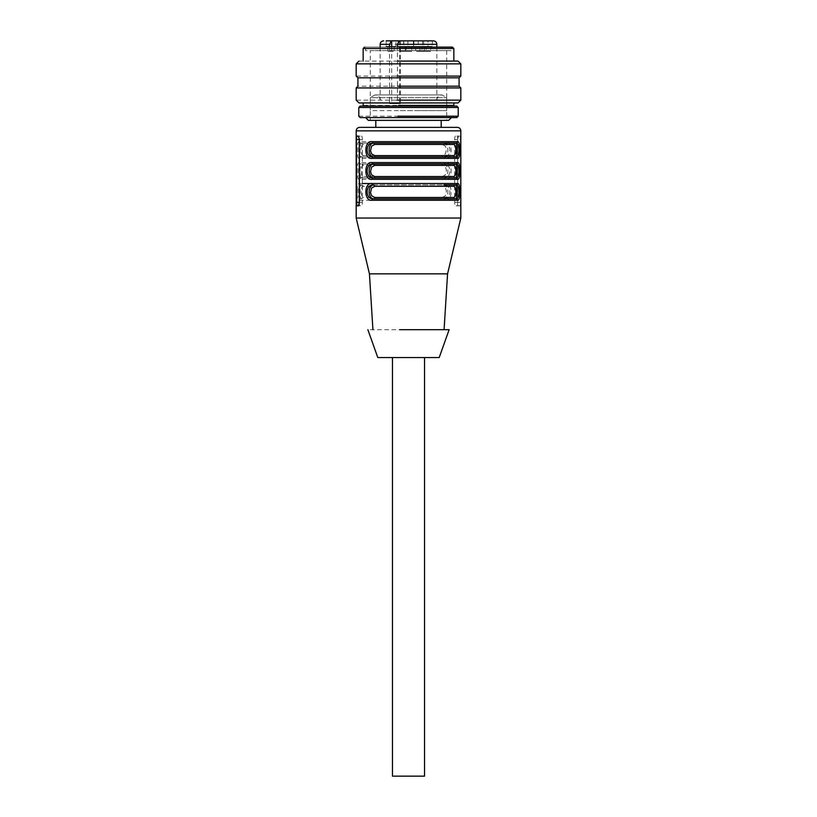 <?xml version="1.0" encoding="UTF-8"?>
<svg xmlns="http://www.w3.org/2000/svg" width="817" height="817" viewBox="0 0 817 817"><rect width="100%" height="100%" fill="white"/><g stroke="black" fill="none" stroke-linecap="round" stroke-linejoin="round"><path stroke-width="0.61" stroke-dasharray="4.08 3.06" d="M380.834 99.797L380.16 99.797C379.68 96.804 377.944 95.18 374.932 94.915L442.068 94.915L374.932 94.915L370.305 97.693L446.695 97.693L370.305 97.693L370.305 120.375L446.695 120.375L370.305 120.375M436.166 99.797L436.84 99.797C437.32 96.804 439.056 95.18 442.068 94.915L446.695 97.693L446.695 120.375M389.546 99.797L389.546 103.636L400.371 103.636L397.481 103.636L397.46 47.131M389.515 47.131L389.515 99.797M403.618 46.426L413.269 46.426L403.618 46.426L403.618 40.85L413.382 40.85L399.36 40.85M389.546 103.636L397.481 103.636M386.155 40.85L386.155 46.426L395.806 46.426L386.155 46.426L386.155 40.85L432.765 40.85M422.706 40.85L432.356 40.85L422.706 40.85M418.324 40.85L427.975 40.85L427.975 46.426L418.202 46.426L427.853 46.426M403.904 40.85L413.555 40.85L413.555 46.426L403.782 46.426L413.433 46.426M414.045 40.85L423.696 40.85L418.202 40.85L418.202 46.426M422.706 46.426L432.244 46.426L422.706 46.426M432.356 40.85L432.244 46.426M413.382 40.85L413.269 46.426M386.155 46.426L395.806 46.426M395.928 46.426L395.928 40.85L395.928 46.426L386.278 46.426M398.288 46.426L407.816 46.426L398.288 46.426M407.938 40.85L407.816 46.426M414.045 46.426L423.574 46.426L414.045 46.426M423.696 40.85L423.574 46.426M430.539 46.426L424.34 46.426L430.539 46.426M426.157 46.426L419.948 46.426L426.157 46.426M411.737 46.426L405.528 46.426L411.737 46.426M411.564 46.426L405.365 46.426L411.564 46.426M394.111 46.426L387.901 46.426L394.111 46.426M406.12 46.426L399.911 46.426L406.12 46.426M421.868 46.426L415.669 46.426L421.868 46.426M430.539 51.318L424.34 51.318L430.61 51.318L430.61 46.426M426.157 51.318L419.948 51.318L426.229 51.318L426.229 46.426M411.737 51.318L405.528 51.318L411.809 51.318L411.809 46.426M411.564 51.318L405.365 51.318L411.635 51.318L411.635 46.426M387.973 51.318L394.182 51.318L387.973 51.318M406.12 51.318L399.911 51.318L406.192 51.318L406.192 46.426M421.868 51.318L415.669 51.318L421.95 51.318L421.95 46.426M359.664 127.36L457.336 127.36M460.819 218.047L356.181 218.047M359.562 141.658C356.1 140.32 356.11 159.764 359.562 158.396L445.03 158.396C453.19 159.744 453.149 140.289 445.03 141.658L359.562 141.658A1.399 1.307 90 0 0 360.869 143.057C358.99 143.23 358.05 145.559 358.05 150.032C358.05 154.484 358.99 156.813 360.869 157.007L359.562 158.396M359.562 162.583C356.1 161.245 356.11 180.69 359.562 179.332L445.03 179.332C453.19 180.669 453.149 161.225 445.03 162.583L359.562 162.583A1.399 1.307 90 0 0 360.869 163.982C358.99 164.166 358.05 166.484 358.05 170.957C358.05 175.42 358.99 177.738 360.869 177.932L359.562 179.332M362.329 183.519L359.562 183.519C356.1 182.181 356.11 201.625 359.562 200.257L445.03 200.257C453.19 201.595 453.149 182.15 445.03 183.519A1.399 0.97 -90 0 1 444.05 184.908L372.95 184.908M460.226 136.071L460.635 139.564L457.683 139.564A3.493 0.756 -90 0 0 456.928 136.071L460.226 136.071L456.928 136.071M460.635 139.564L460.635 202.35L460.226 205.843L458.715 205.843L457.612 202.35L457.612 139.564L458.715 136.071M447.563 273.858L369.437 273.858M445.03 158.396A1.399 0.97 -90 0 0 444.05 157.007L361.686 157.007L362.983 155.608L361.533 153.902L361.104 149.307L361.533 146.141L362.983 144.446A1.399 1.297 90 0 0 361.686 143.057L444.05 143.057L361.686 143.057C360.603 143.292 360.052 145.62 360.042 150.032C360.052 154.423 360.593 156.752 361.686 157.007L444.05 157.007C447.645 156.823 449.595 154.495 449.891 150.032C449.605 145.569 447.655 143.241 444.05 143.057A1.399 0.97 90 0 0 445.03 141.658M445.03 179.332A1.399 0.97 -90 0 0 444.05 177.932C447.645 177.749 449.595 175.43 449.891 170.957C449.605 166.494 447.655 164.176 444.05 163.982A1.399 0.97 90 0 0 445.03 162.583M444.05 177.932L443.233 177.932C446.072 177.697 447.634 175.369 447.9 170.957C447.645 166.556 446.082 164.237 443.233 163.982L456.131 163.982M372.95 163.982L361.686 163.982C360.603 164.217 360.052 166.545 360.042 170.957C360.052 175.359 360.593 177.677 361.686 177.932L456.131 177.932M359.562 183.519A1.399 1.307 -90 0 0 360.869 184.908C358.99 185.091 358.05 187.42 358.05 191.883C358.05 196.346 358.99 198.674 360.869 198.858L359.562 200.257M445.03 200.257A1.399 0.97 90 0 0 444.05 198.858L456.131 198.858M360.072 136.071L358.285 136.071L360.072 136.071A3.493 0.756 90 0 0 359.337 138.645M361.574 136.071A3.493 0.756 90 0 1 362.329 139.564L362.329 202.35A3.493 0.756 90 0 1 361.574 205.843L358.285 205.843L361.574 205.843M360.072 205.843A3.493 0.756 90 0 1 359.337 203.27M362.983 186.307A1.399 1.297 -90 0 0 361.686 184.908C360.603 185.153 360.052 187.471 360.042 191.883C360.052 196.284 360.593 198.613 361.686 198.858L362.983 197.469L361.533 195.763L361.104 191.168L361.533 188.002L362.983 186.307L442.273 186.307L445.408 188.012L446.49 191.26L445.408 195.774L442.273 197.469A1.399 0.96 90 0 0 443.233 198.858L444.05 198.858C447.645 198.684 449.595 196.356 449.891 191.883C449.605 187.43 447.655 185.102 444.05 184.908M455.426 136.071A3.493 0.756 -90 0 0 454.671 139.564L454.671 202.35A3.493 0.756 -90 0 0 455.426 205.843L458.715 205.843M460.226 205.843L455.426 205.843M456.928 205.843A3.493 0.756 -90 0 0 457.683 202.35L457.683 139.564M400.8 329.67L444.08 329.67L400.8 329.67M373.767 184.908L456.131 184.908M373.767 177.932L372.95 177.932M456.131 157.007L373.767 157.007M373.767 143.057L372.95 143.057M456.131 143.057L455.314 143.057M442.273 176.543L445.408 174.848L446.49 170.324L445.408 167.076L442.273 165.381A1.399 0.96 90 0 1 443.233 163.982L361.686 163.982A1.399 1.297 90 0 1 362.983 165.381L361.533 167.066L361.104 170.242L361.533 174.838L362.983 176.543L442.273 176.543A1.399 0.96 -90 0 0 443.233 177.932M362.983 176.543L361.686 177.932L419.376 177.932M443.233 198.858C446.072 198.623 447.634 196.294 447.9 191.883C447.645 187.491 446.082 185.163 443.233 184.908A1.399 0.96 -90 0 0 442.273 186.307M443.233 157.007C446.072 156.762 447.634 154.444 447.9 150.032C447.645 145.63 446.082 143.302 443.233 143.057A1.399 0.96 90 0 0 442.273 144.446L445.408 146.151L446.49 149.399L445.408 153.913L442.273 155.608A1.399 0.96 -90 0 0 443.233 157.007M417.293 329.67L367.864 329.67M439.199 357.57L377.801 357.57M424.544 776.15L392.456 776.15M400.238 110.612L445.786 110.612L370.305 110.612L370.305 50.613L446.695 50.613L446.695 110.612L416.762 110.612M399.217 50.613L451.045 50.613L365.597 50.613L365.597 47.131L451.403 47.131L365.597 47.131M417.783 50.613L451.403 50.613L451.403 47.131M416.762 50.613L400.238 50.613M418.008 47.131L364.545 47.131M363.156 48.52L453.843 48.52M398.686 61.081L453.843 61.081L398.686 61.081M419.223 61.081L358.969 61.081M356.181 63.869L460.819 63.869M460.819 76.083L356.181 76.083M459.083 77.819L357.917 77.819M459.083 86.194L357.917 86.194M356.181 87.94L460.819 87.94M460.819 100.144L356.181 100.144M458.031 102.942L358.969 102.942M398.686 102.942L453.843 102.942L398.686 102.942M453.843 105.383L363.156 105.383M399.442 105.383L450.361 105.383L399.442 105.383M449.37 106.077L417.558 106.077M360.185 117.587L456.815 117.587M417.783 117.587L366.608 117.587M448.615 120.375L368.385 120.375M440.424 120.375L441.2 120.375M376.576 120.375L375.8 120.375M441.2 127.36L376.576 127.36M380.834 44.343L436.84 44.343M399.636 40.85L399.636 103.636M391.69 47.131L391.69 103.636M356.181 130.843L460.819 130.843M445.03 183.519L371.97 183.519M359.388 139.564L362.329 139.564M359.388 202.35L362.329 202.35M457.612 139.564L454.671 139.564M457.612 202.35L454.671 202.35M460.635 202.35L457.683 202.35M442.273 144.446L362.983 144.446M362.983 155.608L442.273 155.608M442.273 165.381L362.983 165.381M442.273 197.469L362.983 197.469M358.796 107.476L458.204 107.476M358.796 116.198L458.204 116.198M380.16 47.131L380.16 99.797M436.84 47.131L436.84 99.797M400.371 40.85L400.371 103.636M422.593 40.85L422.593 46.426M403.782 40.85L403.782 46.426M398.165 40.85L398.165 46.426M413.923 40.85L413.923 46.426M424.34 46.426L424.34 51.318M419.948 46.426L419.948 51.318M405.528 46.426L405.528 51.318M405.365 46.426L405.365 51.318M387.901 46.426L387.901 51.318L387.901 46.426M394.182 46.426L394.182 51.318L394.182 46.426M399.911 46.426L399.911 51.318M415.669 46.426L415.669 51.318"/><path stroke-width="1.23" d="M403.618 40.85L391.414 40.85L389.515 44.343L389.515 47.131M436.166 44.343L397.46 44.343L397.46 47.131M397.46 44.343L399.36 40.85L432.765 40.85M391.414 40.85L386.155 40.85M427.975 40.85L418.324 40.85M413.555 40.85L403.904 40.85M418.202 40.85L414.045 40.85M419.07 127.36L359.664 127.36C357.55 127.564 356.386 128.729 356.181 130.843L460.819 130.843C460.614 128.729 459.45 127.564 457.336 127.36L419.07 127.36M372.92 329.67L369.437 273.858L356.181 218.047L460.819 218.047L460.819 130.843M443.233 198.858L373.767 198.858C370.928 198.623 369.366 196.294 369.1 191.883C369.366 187.471 370.928 185.153 373.767 184.908L374.727 186.307L371.592 188.012L370.52 192.608L371.592 195.774L374.727 197.469A1.399 0.96 -90 0 1 373.767 198.858L372.95 198.858A1.399 0.97 -90 0 0 371.97 200.257C363.81 201.595 363.851 182.15 371.97 183.519L457.438 183.519C460.9 182.181 460.89 201.625 457.438 200.257A1.399 1.307 -90 0 0 456.131 198.858L372.95 198.858C369.355 198.684 367.405 196.356 367.109 191.883C367.395 187.43 369.345 185.102 372.95 184.908L371.97 183.519L362.329 183.519M371.97 179.332C363.81 180.669 363.851 161.225 371.97 162.583L457.438 162.583C460.9 161.245 460.89 180.69 457.438 179.332L456.131 177.932L372.95 177.932A1.399 0.97 90 0 0 371.97 179.332L457.438 179.332M373.767 157.007C370.928 156.762 369.366 154.444 369.1 150.032C369.366 145.62 370.928 143.292 373.767 143.057L374.727 144.446L371.592 146.151L370.52 150.747L371.592 153.913L374.727 155.608A1.399 0.96 -90 0 1 373.767 157.007L372.95 157.007A1.399 0.97 -90 0 0 371.97 158.396C363.81 159.744 363.851 140.289 371.97 141.658L457.438 141.658C460.9 140.32 460.89 159.764 457.438 158.396A1.399 1.307 -90 0 0 456.131 157.007L372.95 157.007C369.355 156.823 367.405 154.495 367.109 150.032C367.395 145.569 369.345 143.241 372.95 143.057L371.97 141.658M356.365 139.564L356.774 205.843L358.285 205.843L359.388 202.35L359.388 139.564L358.285 136.071L356.774 136.071L356.365 139.564L359.317 139.564A3.493 0.756 90 0 1 359.337 138.645M369.437 273.858L447.563 273.858L460.819 218.047M457.438 183.519A1.399 1.307 90 0 1 456.131 184.908L444.05 184.908M372.95 177.932C369.355 177.749 367.405 175.43 367.109 170.957C367.395 166.494 369.345 164.176 372.95 163.982L371.97 162.583M444.05 177.932L373.767 177.932C370.928 177.697 369.366 175.369 369.1 170.957C369.366 166.545 370.928 164.217 373.767 163.982L456.131 163.982A1.399 1.307 -90 0 0 457.438 162.583M457.438 141.658A1.399 1.307 90 0 1 456.131 143.057L372.95 143.057M356.774 136.071L358.285 136.071M356.774 205.843L358.285 205.843M359.337 203.27A3.493 0.756 90 0 1 359.317 202.35L359.317 139.564M456.131 184.908C458.01 185.091 458.95 187.42 458.95 191.883C458.95 196.346 458.01 198.674 456.131 198.858M456.131 143.057C458.01 143.23 458.95 145.559 458.95 150.032C458.95 154.484 458.01 156.813 456.131 157.007M456.131 163.982C458.01 164.166 458.95 166.484 458.95 170.957C458.95 175.42 458.01 177.738 456.131 177.932M373.767 184.908L372.95 184.908M373.767 177.932A1.399 0.96 90 0 0 374.727 176.543L371.592 174.848L370.52 171.672L371.592 167.076L374.727 165.381L372.95 163.982M373.767 143.057L455.314 143.057C456.397 143.292 456.948 145.62 456.958 150.032C456.948 154.444 456.397 156.762 455.314 157.007A1.399 1.297 -90 0 1 454.017 155.608L455.467 153.902L455.896 150.655L455.467 146.141L454.017 144.446A1.399 1.297 90 0 1 455.314 143.057M419.376 177.932L443.233 177.932M455.314 184.908C456.397 185.153 456.948 187.471 456.958 191.883C456.948 196.294 456.397 198.623 455.314 198.858A1.399 1.297 -90 0 1 454.017 197.469L455.467 195.763L455.896 192.516L455.467 188.002L454.017 186.307A1.399 1.297 90 0 1 455.314 184.908M455.314 163.982C456.397 164.217 456.948 166.545 456.958 170.957C456.948 175.369 456.397 177.697 455.314 177.932A1.399 1.297 90 0 1 454.017 176.543L455.467 174.838L455.896 171.59L455.467 167.066L454.017 165.381A1.399 1.297 -90 0 1 455.314 163.982M399.707 329.67L449.136 329.67L439.199 357.57L377.801 357.57L367.864 329.67M392.456 357.57L392.456 776.15L424.544 776.15L424.544 357.57M398.992 47.131L452.455 47.131L453.843 48.52L363.156 48.52L364.545 47.131M397.777 61.081L458.031 61.081L460.819 63.869L356.181 63.869L358.969 61.081M397.174 76.083L460.819 76.083L460.819 63.869M397.552 86.194L459.083 86.194L460.819 87.94L356.181 87.94L357.917 86.194L357.917 77.819L459.083 77.819L460.819 76.083M397.174 100.144L460.819 100.144L460.819 87.94M356.181 87.94L356.181 100.144L358.969 102.942L458.031 102.942L460.819 100.144M398.686 105.383L453.843 105.383L453.843 102.942M450.361 105.383L450.361 106.077L456.815 106.077L360.185 106.077L417.558 106.077M358.796 107.476L458.204 107.476L458.204 116.198L456.815 117.587L360.185 117.587L358.796 116.198L358.796 107.476L360.185 106.077M366.608 117.587L417.783 117.587M365.597 117.587L368.385 120.375L448.615 120.375L451.403 117.587M441.2 120.375L441.2 127.36L375.8 127.36L375.8 120.375M389.515 44.343L380.16 44.343L380.16 47.131M391.69 40.85L391.69 47.131M371.97 200.257L457.438 200.257M371.97 158.396L457.438 158.396M356.365 202.35L359.317 202.35M374.727 197.469L454.017 197.469M454.017 186.307L374.727 186.307M454.017 176.543L374.727 176.543M374.727 165.381L454.017 165.381M374.727 155.608L454.017 155.608M454.017 144.446L374.727 144.446M458.204 116.198L397.746 116.198M433.357 40.85C435.471 41.054 436.635 42.218 436.84 44.343L436.84 47.131M380.16 44.343C380.365 42.218 381.529 41.054 383.643 40.85M356.181 218.047L356.181 130.843M444.08 329.67L447.563 273.858M363.156 61.081L363.156 48.52M453.843 61.081L453.843 48.52M357.917 77.819L356.181 76.083L356.181 63.869M459.083 86.194L459.083 77.819M363.156 105.383L363.156 102.942M366.639 106.077L366.639 105.383M458.204 107.476L456.815 106.077"/></g></svg>

